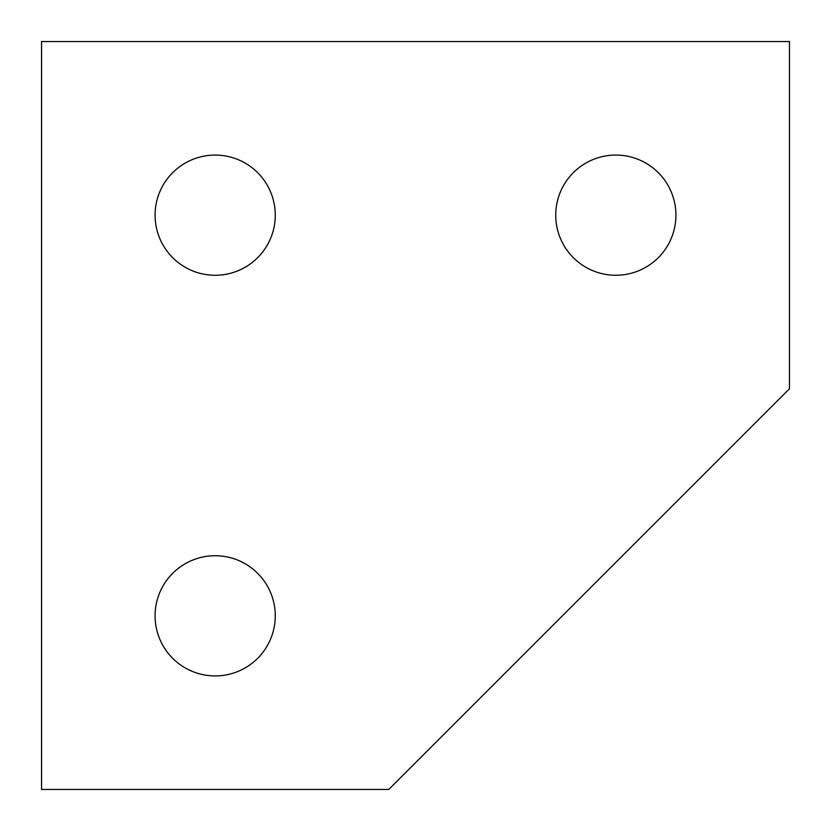 <?xml version="1.0" encoding="UTF-8"?>
<svg xmlns="http://www.w3.org/2000/svg" width="831" height="831" viewBox="0 0 831 831"><rect width="100%" height="100%" fill="white"/><g stroke="black" fill="none" stroke-linecap="round" stroke-linejoin="round"><path stroke-width="1.25" d="M155.075 615.833A60.102 60.102 0 0 0 215.167 675.925A60.102 60.102 0 0 0 275.269 615.833A60.102 60.102 0 0 0 215.167 555.731A60.102 60.102 0 0 0 155.075 615.833M155.075 215.167A60.102 60.102 0 0 0 215.167 275.269A60.102 60.102 0 0 0 275.269 215.167A60.102 60.102 0 0 0 215.167 155.075A60.102 60.102 0 0 0 155.075 215.167M555.731 215.167A60.102 60.102 0 0 0 615.833 275.269A60.102 60.102 0 0 0 675.925 215.167A60.102 60.102 0 0 0 615.833 155.075A60.102 60.102 0 0 0 555.731 215.167M388.794 789.45L41.55 789.45L41.55 41.55L789.45 41.55L789.45 388.794L388.794 789.45"/></g></svg>
